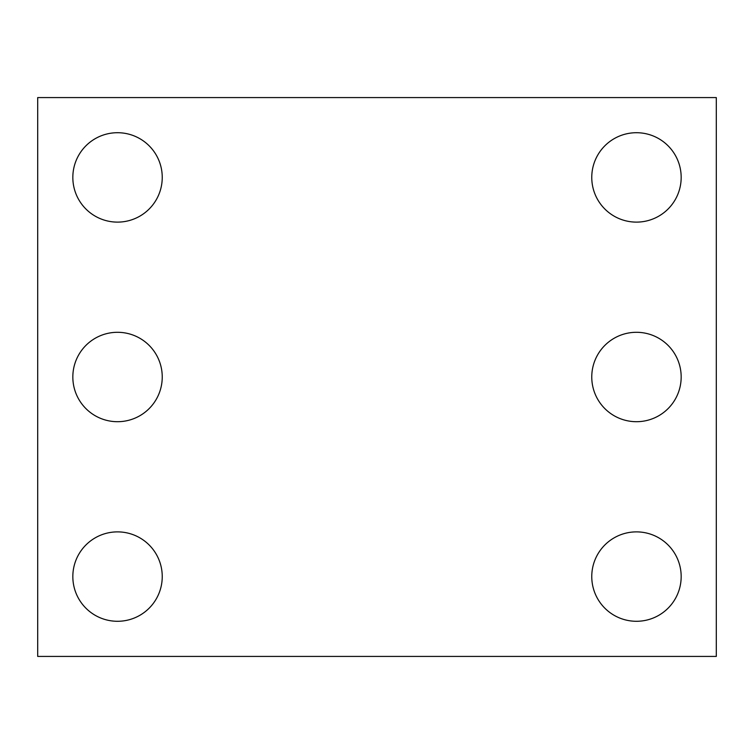 <?xml version="1.0" encoding="UTF-8"?>
<svg xmlns="http://www.w3.org/2000/svg" width="754" height="754" viewBox="0 0 754 754"><rect width="100%" height="100%" fill="white"/><g stroke="black" fill="none" stroke-linecap="round" stroke-linejoin="round"><path stroke-width="1.13" d="M716.3 656.423L37.7 656.423L37.7 97.577L716.3 97.577L716.3 656.423M162.242 377A44.712 44.712 0 0 0 95.183 338.282A44.712 44.712 0 0 0 95.183 415.718A44.712 44.712 0 0 0 162.242 377M162.242 177.416A44.712 44.712 0 0 0 95.183 138.698A44.712 44.712 0 0 0 95.183 216.134A44.712 44.712 0 0 0 162.242 177.416M681.173 377A44.712 44.712 0 0 1 614.114 415.718A44.712 44.712 0 0 1 614.114 338.282A44.712 44.712 0 0 1 681.173 377M681.173 576.584A44.712 44.712 0 0 0 614.114 537.866A44.712 44.712 0 0 0 614.114 615.302A44.712 44.712 0 0 0 681.173 576.584M681.173 177.416A44.712 44.712 0 0 1 614.114 216.134A44.712 44.712 0 0 1 614.114 138.698A44.712 44.712 0 0 1 681.173 177.416M162.242 576.584A44.712 44.712 0 0 1 95.183 615.302A44.712 44.712 0 0 1 95.183 537.866A44.712 44.712 0 0 1 162.242 576.584"/></g></svg>

